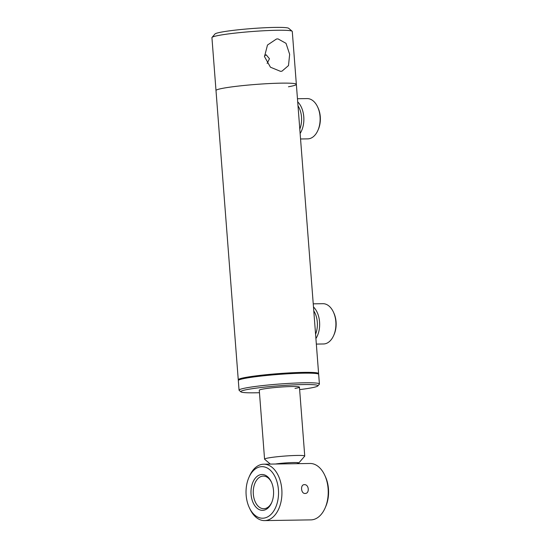 <?xml version="1.0" encoding="UTF-8"?>
<svg xmlns="http://www.w3.org/2000/svg" width="548" height="548" viewBox="0 0 548 548"><rect width="100%" height="100%" fill="white"/><g stroke="black" fill="none" stroke-linecap="round" stroke-linejoin="round"><path stroke-width="0.82" d="M318.326 374.024L318.504 373.811A40.292 3.028 175.6 0 0 318.607 373.578A40.292 3.028 175.6 0 0 303.64 372.373A40.292 3.028 175.6 0 0 260.992 375.264A40.292 3.028 175.6 0 0 238.257 379.757A40.292 3.028 175.6 0 0 238.387 379.976L238.606 380.161M288.454 86.776A40.292 3.028 175.6 0 0 296.352 84.344A40.292 3.028 175.6 0 0 281.384 83.145A40.292 3.028 175.6 0 0 238.736 86.036A40.292 3.028 175.6 0 0 216.001 90.53L238.257 379.757M296.591 463.683A13.7 1.028 175.6 0 0 298.776 463.026L304.695 456.162A20.146 1.514 175.6 0 0 304.743 456.039A20.146 1.514 175.6 0 0 291.776 455.621A20.146 1.514 175.6 0 0 269.691 457.717A20.146 1.514 175.6 0 0 264.568 459.135A20.146 1.514 175.6 0 0 264.636 459.245L270.328 464.094M298.776 463.026A13.7 1.028 175.6 0 0 290.769 462.628A13.7 1.028 175.6 0 0 275.425 464.019M297.454 98.729L307.12 98.585A20.146 12.7 89.1 0 1 317.559 106.805L317.998 107.737A18.536 11.679 89.1 0 1 320.285 116.731A18.536 11.679 89.1 0 1 318.34 129.383L317.922 130.328A20.146 12.7 89.1 0 1 307.75 138.87L300.551 138.98M317.559 106.805A20.146 12.7 89.1 0 1 320.039 116.58A20.146 12.7 89.1 0 1 317.922 130.328M297.694 101.853A20.146 12.7 89.1 0 1 303.777 116.834A20.146 12.7 89.1 0 1 300.126 133.465M298.002 105.805A18.536 11.679 89.1 0 1 301.516 117.025A18.536 11.679 89.1 0 1 299.797 129.136M313.237 303.839L322.902 303.688A20.146 12.7 89.1 0 1 333.342 311.908L333.78 312.84A18.536 11.679 89.1 0 1 336.068 321.834A18.536 11.679 89.1 0 1 334.122 334.486L333.705 335.431A20.146 12.7 89.1 0 1 323.532 343.973L316.333 344.082M333.342 311.908A20.146 12.7 89.1 0 1 335.821 321.683A20.146 12.7 89.1 0 1 333.705 335.431M313.477 306.955A20.146 12.7 89.1 0 1 319.559 321.936A20.146 12.7 89.1 0 1 315.908 338.575M313.785 310.908A18.536 11.679 89.1 0 1 317.299 322.128A18.536 11.679 89.1 0 1 315.579 334.239M259.457 392.704A38.682 2.904 -4.4 0 1 240.915 391.861L239.188 390.395A40.292 3.028 -4.4 0 1 239.058 390.176A40.292 3.028 -4.4 0 1 247.956 387.573A40.292 3.028 -4.4 0 1 292.488 383.203A40.292 3.028 -4.4 0 1 319.409 383.99A40.292 3.028 -4.4 0 1 319.306 384.23L317.826 385.943A38.682 2.904 -4.4 0 1 309.38 388.217A38.682 2.904 -4.4 0 1 299.633 389.614M239.058 390.176L238.318 380.559A40.292 3.028 -4.4 0 1 247.216 377.956A40.292 3.028 -4.4 0 1 291.748 373.585A40.292 3.028 -4.4 0 1 318.669 374.38L319.409 383.99M240.915 391.861A38.682 2.904 -4.4 0 1 249.326 389.155A38.682 2.904 -4.4 0 1 293.447 384.895A38.682 2.904 -4.4 0 1 317.826 385.943M264.568 459.135L259.273 390.231A20.146 1.514 -4.4 0 1 263.718 388.929A20.146 1.514 -4.4 0 1 285.988 386.744A20.146 1.514 -4.4 0 1 299.441 387.141A20.146 1.514 -4.4 0 1 294.995 388.443M264.431 55.999L266.143 54.773L269.458 58.725L267.123 63.424M296.352 84.344L292.283 31.469A40.292 3.028 175.6 0 0 292.146 31.25L288.7 28.311A37.065 2.788 175.6 0 0 262.732 27.852A37.065 2.788 175.6 0 0 223.084 31.805A37.065 2.788 175.6 0 0 214.987 33.983L212.028 37.415A40.292 3.028 175.6 0 0 211.932 37.648L216.001 90.53A40.292 3.028 175.6 0 1 224.899 87.927A40.292 3.028 175.6 0 1 269.431 83.556A40.292 3.028 175.6 0 1 296.352 84.344L318.607 373.578M292.146 31.25A40.292 3.028 175.6 0 0 263.924 30.75A40.292 3.028 175.6 0 0 220.83 35.045A40.292 3.028 175.6 0 0 212.028 37.415M277.98 38.881L276.459 39.018L267.479 45.039L264.506 56.622L270.452 67.212L280.48 71.329L281.939 71.192L288.495 65.582L289.652 54.314L286.022 43.34L277.98 38.881M304.4 484.665C300.174 484.418 300.9 493.782 305.078 493.474C309.778 493.638 309.051 484.281 304.4 484.665L303.996 484.699M260.916 474.602A17.933 11.303 -90.9 0 0 251.066 494.337A17.933 11.303 -90.9 0 0 263.656 510.257A17.933 11.303 -90.9 0 0 271.623 502.756A17.933 11.303 -90.9 0 0 271.294 481.815A17.933 11.303 -90.9 0 0 260.916 474.602M271.513 482.302A16.317 10.282 -90.9 0 0 263.28 476.096A16.317 10.282 -90.9 0 0 262.286 476.185A16.317 10.282 -90.9 0 0 253.279 493.358A16.317 10.282 -90.9 0 0 263.794 508.722A16.317 10.282 -90.9 0 0 264.787 508.633A16.317 10.282 -90.9 0 0 271.829 502.263M249.326 507.688L249.991 509.092A28.201 17.776 -90.9 0 0 264.602 520.6L310.894 519.881A28.201 17.776 -90.9 0 0 312.613 519.723A28.201 17.776 -90.9 0 0 325.142 507.921L325.759 506.503A25.783 16.255 -90.9 0 0 325.286 476.39L324.628 474.986A28.201 17.776 -90.9 0 0 310.017 463.478L263.725 464.197A28.201 17.776 -90.9 0 0 262.006 464.355A28.201 17.776 -90.9 0 0 249.477 476.157L248.861 477.575A25.783 16.255 -90.9 0 0 249.326 507.688A25.783 16.255 -90.9 0 0 264.259 518.066A25.783 16.255 -90.9 0 0 278.418 489.679A25.783 16.255 -90.9 0 0 260.314 466.793A25.783 16.255 -90.9 0 0 248.861 477.575M325.142 507.921A28.201 17.776 -90.9 0 0 324.628 474.986M264.602 520.6A28.201 17.776 -90.9 0 0 266.321 520.442A28.201 17.776 -90.9 0 0 281.891 490.755A28.201 17.776 -90.9 0 0 263.725 464.197M305.078 493.474L305.483 493.44M299.441 387.141L304.743 456.039"/></g></svg>
